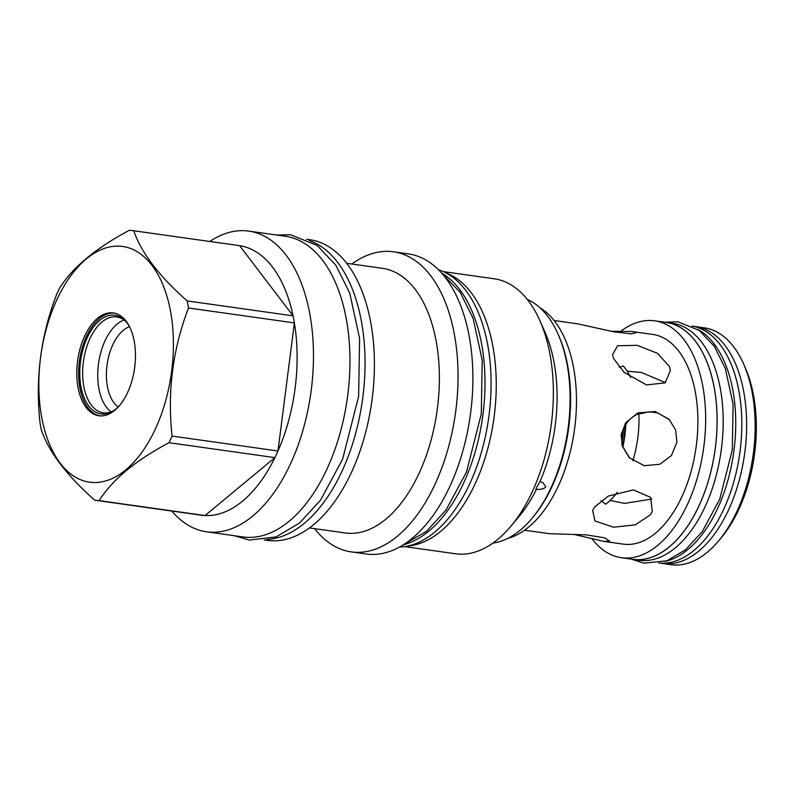 <?xml version="1.0" encoding="UTF-8"?>
<svg xmlns="http://www.w3.org/2000/svg" width="795" height="795" viewBox="0 0 795 795"><rect width="100%" height="100%" fill="white"/><g stroke="black" fill="none" stroke-linecap="round" stroke-linejoin="round"><path stroke-width="1.19" d="M666.16 322.373A119.677 66.224 -82 0 1 715.401 447.426A119.677 66.224 98 0 1 632.77 559.382L638.852 560.246A119.677 66.224 98 0 0 721.482 448.281A119.677 66.224 -82 0 0 672.242 323.227L666.16 322.373A119.677 66.224 -82 0 0 663.845 322.124M632.77 559.382A119.677 66.224 98 0 1 630.475 558.984M665.107 561.399A119.677 66.224 98 0 0 734.014 450.05A119.677 66.224 -82 0 0 697.791 329.368M658.697 563.019A119.677 66.224 98 0 0 740.095 450.904A119.677 66.224 -82 0 0 692.077 326.049M693.806 326.397A119.598 66.184 98 0 1 695.705 326.606A119.598 66.184 98 0 1 744.925 451.59A119.598 66.184 98 0 1 662.334 563.476A119.598 66.184 98 0 1 660.456 563.158M718.61 540.888L721.194 537.808A115.027 63.66 98 0 0 754.684 453.071A115.027 63.66 -82 0 0 745.173 367.548L743.544 363.862A119.598 66.184 -82 0 1 753.431 452.792A119.598 66.184 98 0 1 718.61 540.888A119.598 66.184 98 0 1 670.851 564.679L662.334 563.476M743.544 363.862A119.598 66.184 -82 0 0 704.221 327.808L695.705 326.606M620.845 331.207A119.598 66.184 98 0 1 654.712 320.832L666.15 322.442A119.598 66.184 98 0 1 715.361 447.426A119.598 66.184 98 0 1 632.78 559.312L621.342 557.702A119.598 66.184 98 0 1 592.007 538.831M654.712 320.832A119.598 66.184 98 0 1 703.933 445.816A119.598 66.184 98 0 1 621.342 557.702M524.551 530.215L549.415 533.693L586.163 534.866L604.796 537.847L609.556 541.057L603.693 541.365L623.26 544.118A105.884 58.601 98 0 0 696.37 445.061A105.884 58.601 -82 0 0 652.804 334.417L632.005 331.515L610.918 331.247M621.213 434.477L625.715 422.682L637.848 412.923L655.11 411.522L668.983 419.213L675.631 429.906L676.903 442.318L671.407 455.565L659.8 464.26L644.208 465.681L629.252 457.701L622.167 445.826L621.213 434.477M554.095 320.514L577.766 323.843L613.829 331.833L631.141 333.85L636.288 332.678L633.237 331.664M613.641 358.525L612.557 354.61L617.606 345.765L637.123 345.328L657.376 353.258L669.32 366.366L670.433 370.5L665.127 382.852L646.573 384.939L624.055 372.328L613.641 358.525M507.598 538.473A119.598 66.184 98 0 0 574.755 427.611A119.598 66.184 -82 0 0 540.083 307.884M603.693 541.365L573.503 534.319M594.61 507.031L608.314 496.06L633.406 489.919L650.648 497.402L652.298 511.354L650.3 514.872L635.265 524.879L613.511 527.214L594.908 520.973L592.682 510.39L594.61 507.031M632.83 460.752A78.417 43.397 -82 0 0 638.842 413.579C633.446 415.755 629.103 419.343 625.834 424.361L623.509 429.201L621.998 435.262L621.929 441.533L622.962 446.77L629.63 458.069M622.962 446.77A78.417 43.397 -82 0 0 625.834 424.361M665.445 382.624L641.336 372.458L627.126 371.166M669.44 419.69L657.733 412.923L649.445 411.76L638.146 414.155M610.093 500.462L624.562 503.394L651.731 499.041M601.06 500.641L605.611 504.239A78.417 43.397 -82 0 0 617.337 492.294M630.634 377.526A78.417 43.397 -82 0 0 623.31 366.018L619.206 367.31M492.989 543.055A124.467 68.877 -82 0 0 532.064 518.28L533.147 516.989A122.549 67.823 -82 0 0 558.706 335.599L558.02 334.049A124.467 68.877 -82 0 0 527.304 299.447M532.064 518.28A124.467 68.877 -82 0 0 558.02 334.049M443.352 271.622L494.222 278.787A138.847 76.837 98 0 1 539.885 320.643L545.012 332.221A124.467 68.877 98 0 1 539.934 481.72L542.727 482.466L545.748 486.629C544.635 488.716 541.524 489.621 536.406 489.322A124.467 68.877 98 0 1 519.056 516.452L510.927 526.161A138.847 76.837 98 0 1 457.214 553.976A138.847 76.837 -82 0 1 455.485 553.767L404.615 546.602M539.885 320.643A138.847 76.837 98 0 1 510.927 526.161M539.934 481.72L536.824 486.997C535.81 489.223 535.671 489.998 536.406 489.322L535.989 489.601M446.343 273.112A138.847 76.837 98 0 1 493.834 418.955A138.847 76.837 98 0 1 407.895 545.996M438.472 269.724A140.695 77.86 -82 0 1 489.064 415.06A140.695 77.86 98 0 1 399.398 547.079M441.553 272.983A140.695 77.86 -82 0 1 482.982 414.205A140.695 77.86 98 0 1 403.254 544.804M351.241 551.889L366.078 553.986A151.527 83.853 -82 0 0 367.966 554.204A151.527 83.853 -82 0 0 470.491 413.927A151.527 83.853 -82 0 0 408.362 253.883L393.515 251.796A151.527 83.853 98 0 1 455.644 411.84A151.527 83.853 98 0 1 353.129 552.118A151.527 83.853 -82 0 1 351.241 551.889A151.527 83.853 -82 0 1 314.572 528.625M393.515 251.796A151.527 83.853 98 0 0 391.627 251.568A151.527 83.853 -82 0 0 351.847 264.019M346.719 263.294L382.484 268.332A133.61 73.945 98 0 1 437.27 409.455A133.61 73.945 98 0 1 346.868 533.147A133.61 73.945 -82 0 1 345.209 532.948L309.444 527.91M264.228 539.934L267.388 540.371A151.825 84.022 -82 0 0 269.286 540.6A151.825 84.022 98 0 0 372 400.054A151.825 84.022 98 0 0 309.752 239.692L306.582 239.245M129.496 326.685A42.175 23.343 -82 0 0 107.126 364.468A42.175 23.343 -82 0 0 118.187 406.96M124.02 319.988A48.406 26.792 -82 0 0 98.57 363.265A48.406 26.792 -82 0 0 111.071 411.89M112.97 411.075A48.406 26.792 98 0 1 103.847 412.883A48.406 26.792 -82 0 1 103.251 412.814A48.406 26.792 -82 0 1 83.395 361.685A48.406 26.792 -82 0 1 116.15 316.867A48.406 26.792 98 0 1 116.756 316.937A48.406 26.792 98 0 1 125.62 321.289M129.883 327.391A49.846 27.587 98 0 0 124.845 320.474A49.846 27.587 98 0 0 114.281 315.148A49.846 27.587 -82 0 0 80.484 361.854A49.846 27.587 -82 0 0 101.611 414.016A49.846 27.587 98 0 0 112.006 411.641A49.846 27.587 98 0 0 118.753 406.394M114.271 313.081A51.914 28.729 -82 0 0 79.5 360.582A51.914 28.729 -82 0 0 99.792 415.835M112.711 312.852A51.914 28.729 -82 0 0 77.592 360.9A51.914 28.729 -82 0 0 98.878 415.735A51.914 28.729 -82 0 0 99.524 415.815A51.914 28.729 -82 0 0 134.643 367.757A51.914 28.729 -82 0 0 113.367 312.922A51.914 28.729 -82 0 0 112.711 312.852M121.237 246.301A119.012 65.856 -82 0 0 40.545 357.82A119.012 65.856 -82 0 0 90.998 482.356A119.012 65.856 -82 0 0 171.7 370.838A119.012 65.856 -82 0 0 121.237 246.301M59.516 288.247A136.124 75.326 -82 0 0 56.445 294.875C40.664 336.116 35.199 378.817 40.038 422.97A136.124 75.326 -82 0 0 41.36 430.025C48.853 451.967 66.671 475.35 94.784 500.194A136.124 75.326 -82 0 0 95.281 500.264A136.124 75.326 -82 0 0 96.97 500.472A136.124 75.326 -82 0 0 99.176 500.631C112.145 479.872 135.428 460.563 169.017 442.706A136.124 75.326 -82 0 0 172.088 436.077C167.248 391.925 172.714 349.234 188.495 307.983A136.124 75.326 -82 0 0 187.173 300.927C159.06 276.084 141.252 252.701 133.749 230.759A136.124 75.326 -82 0 0 133.262 230.689A136.124 75.326 -82 0 0 131.563 230.48A136.124 75.326 -82 0 0 129.356 230.321C95.768 248.179 72.484 267.488 59.516 288.247M133.262 230.689L239.146 245.605A136.124 75.326 98 0 1 239.633 245.675L133.749 230.759M171.79 511.046A151.825 84.022 -82 0 0 206.452 531.785L242.942 536.933A151.825 84.022 98 0 0 347.783 394.896A151.825 84.022 -82 0 0 285.306 236.244L248.815 231.107A151.825 84.022 98 0 0 246.917 230.878A151.825 84.022 -82 0 0 209.771 241.471M206.452 531.785A151.825 84.022 -82 0 0 208.35 532.014A151.825 84.022 98 0 0 311.064 391.468A151.825 84.022 98 0 0 248.815 231.107M95.281 500.264L201.165 515.18A136.124 75.326 -82 0 0 202.864 515.389A136.124 75.326 98 0 0 205.06 515.548L99.176 500.631M187.173 300.927L293.067 315.844L239.633 245.675A136.124 75.326 -82 0 1 293.067 315.844A136.124 75.326 98 0 1 294.379 322.909L277.972 450.994L172.088 436.077M169.017 442.706L274.901 457.622L205.06 515.548A136.124 75.326 -82 0 0 274.901 457.622A136.124 75.326 98 0 0 277.972 450.994A136.124 75.326 -82 0 0 294.379 322.909L188.495 307.983M309.126 240.478A151.825 84.022 98 0 1 362.401 400.432A151.825 84.022 98 0 1 267.001 539.447M625.198 425.504A77.383 42.821 98 0 1 622.634 445.538M621.929 441.533A76.35 42.254 -82 0 0 623.509 429.201M441.772 273.222L460.176 292.371L473.065 318.219L482.217 360.354L481.283 413.986L466.466 472.081L446.025 510.042L426.508 531.318L403.532 544.625M276.551 235.012L290.662 234.783L317.125 245.417L335.878 265.262L349.74 293.097L359.608 338.541L358.615 396.447L342.615 459.172L320.564 500.115L299.546 523.031L276.044 536.913L249.411 540.073L234.187 535.701M664.918 322.223L677.827 321.796L699.262 330.402L714.288 346.282L725.308 368.393L733.099 404.257L732.314 449.841L719.723 499.19L702.323 531.507L685.608 549.713L666.796 560.823L643.811 563.168L631.538 559.193"/></g></svg>
